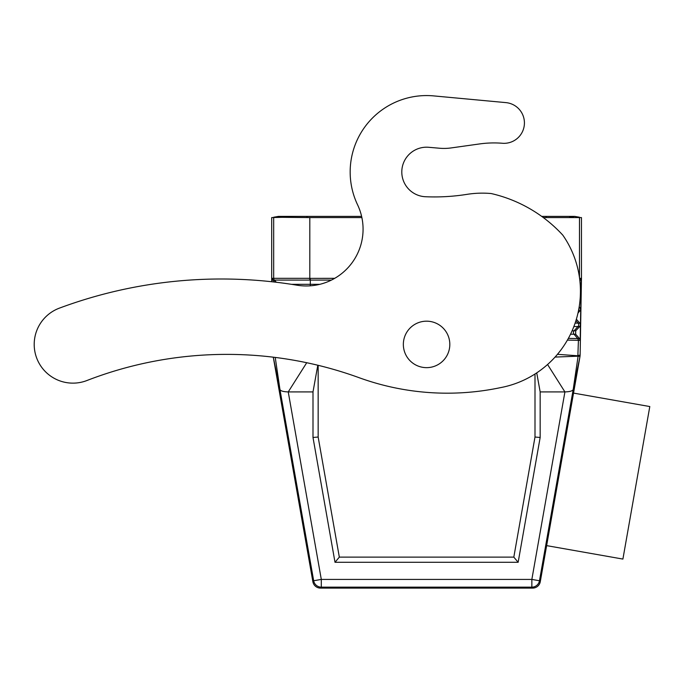 <?xml version="1.0" encoding="UTF-8"?>
<svg xmlns="http://www.w3.org/2000/svg" width="684" height="684" viewBox="0 0 684 684"><rect width="100%" height="100%" fill="white"/><g stroke="black" fill="none" stroke-linecap="round" stroke-linejoin="round"><path stroke-width="1.03" d="M274.455 282.047L271.899 278.379L271.958 281.765M579.878 280.808L581.263 278.379L580.99 293.812A2.582 2.582 0 0 1 580.99 293.915L580.34 295.522M580.99 293.812L580.425 292.23M580.006 356.381L578.1 356.184L578.168 355.381L580.126 355.158L580.006 356.398L573.192 389.572C572.499 390.983 569.746 391.761 564.916 391.915L540.163 391.915L536.726 372.874M577.929 313.263L580.716 309.399A2.582 2.582 0 0 0 580.725 309.313L579.211 306.646M573.859 326.55L577.997 326.55L574.073 330.791L575.723 330.791L575.663 334.228L579.536 338.597L577.8 338.597A2.582 2.582 -90 0 1 578.425 340.333L567.395 340.11M579.579 278.32L581.468 278.328L580.126 355.158M580.725 309.313L580.99 293.915M575.723 330.791L579.75 326.55L580.451 324.883A2.582 2.582 0 0 0 580.451 324.806L580.716 309.399M580.451 324.883L580.177 340.333L579.536 338.597M580.451 324.806L579.81 323.113L576.356 319.223M271.693 278.328L271.693 217.58L283.595 217.273L278.516 216.375L307.022 216.375L307.022 217.563L309.809 217.58L309.809 278.328L271.693 278.328L271.753 281.74M580.006 356.398L573.534 393.095L649.8 406.544L622.902 559.076L546.636 545.627L540.274 581.708A7.746 7.746 -130 0 1 532.648 588.103L320.505 588.103A7.746 7.746 -50 0 1 312.879 581.708L273.292 357.185L279.961 389.572L275.233 357.424M557.451 354.329L577.86 355.774L578.425 340.333L580.177 340.333M307.022 217.563L273.677 217.23L273.677 278.371A2.582 2.582 90 0 0 274.352 280.089L272.6 280.089M273.839 278.337L271.899 278.379M513.821 557.127L518.156 562.291L540.163 437.478L534.999 437.025L513.821 557.127L339.332 557.127L318.154 437.025L318.154 365.316M534.999 437.025L534.999 374.003M433.656 95.897L505.912 102.617L433.656 95.897A76.411 76.411 0 0 0 357.57 204.79A56.789 56.789 0 0 1 361.614 216.375L278.516 216.375L273.677 217.23L278.516 216.375L283.595 217.273M334.63 278.379L310.322 278.379L310.322 280.089L274.369 280.081L276.37 282.27M543.31 217.58L581.468 217.58L581.468 278.328M555.057 357.074L578.1 356.184L573.192 389.572L539.479 580.759A7.746 7.746 140 0 1 531.853 587.154L321.3 587.154L321.3 579.416L288.238 391.915C283.415 391.761 280.654 390.983 279.961 389.572L313.674 580.759L321.3 579.416L531.853 579.416L564.916 391.915L547.568 364.504M579.485 217.23L574.645 216.375L569.558 217.273L574.645 216.375L579.485 217.23L579.476 277.601M318.154 437.025L312.998 437.478L312.998 391.915L317.803 365.23M339.332 557.127L335.006 562.291L518.156 562.291M306.723 362.725L288.238 391.915L312.998 391.915M310.322 278.379L334.715 278.328M541.668 216.375L574.645 216.375L546.14 216.375L546.14 217.563M309.775 280.081L309.801 278.371L307.92 278.345M309.809 217.58L361.879 217.58M572.192 400.721C572.004 397.267 546.627 541.181 547.987 538M540.163 437.478L540.163 391.915M335.006 562.291L312.998 437.478M466.924 194.367A206.517 206.517 0 0 1 425.499 196.736A206.517 206.517 0 0 0 466.924 194.367A98.094 98.094 0 0 1 491.155 193.538A139.399 139.399 0 0 1 562.855 235.202A98.094 98.094 0 0 1 500.355 387.666A258.381 258.381 0 0 1 358.997 377.654A387.212 387.212 0 0 0 86.911 380.526A38.723 38.723 0 0 1 36.722 358.159A38.723 38.723 0 0 1 59.431 308.125A464.658 464.658 0 0 1 297.027 285.202A56.789 56.789 0 0 0 357.57 204.79M439.504 148.231L428.74 147.291A24.778 24.778 0 0 0 401.85 170.359A24.778 24.778 0 0 0 425.499 196.736A24.778 24.778 0 0 1 401.85 170.359A24.778 24.778 0 0 1 428.74 147.291L439.504 148.231A51.625 51.625 0 0 0 451.192 147.924L479.638 143.931A103.258 103.258 0 0 1 502.372 143.264A20.4 20.4 0 0 0 524.346 124.702A20.4 20.4 0 0 0 505.912 102.617M449.815 344.42A23.23 23.23 0 0 0 426.577 321.181A23.23 23.23 0 0 0 403.346 344.42A23.23 23.23 0 0 0 426.577 367.65A23.23 23.23 0 0 0 449.815 344.42M479.638 143.931A103.258 103.258 0 0 1 502.372 143.264M86.911 380.526A387.212 387.212 0 0 1 273.292 357.185M573.534 393.095L546.636 545.627M578.408 311.066L580.015 311.066M579.057 307.62L580.075 307.62M578.459 310.835A2.582 2.582 -90 0 0 578.869 308.664M572.106 330.791L574.073 330.791A2.582 2.582 -90 0 0 574.013 334.228L575.663 334.228M579.587 278.379L581.263 278.379M579.75 326.55L577.997 326.55A2.582 2.582 -90 0 0 578.057 323.113L579.81 323.113M575.919 320.642L578.057 323.113L575.107 323.113M579.793 280.089L580.554 280.089M570.507 334.228L574.013 334.228L577.8 338.597M312.879 581.708L313.674 580.759A7.746 7.746 40 0 0 321.3 587.154L320.505 588.103M273.677 278.371L273.668 278.379A2.582 2.582 -123.1 0 0 274.369 280.081M532.648 588.103L531.853 587.154L531.853 579.416L539.479 580.759L540.274 581.708M578.408 340.324L577.783 338.597L568.378 338.358M331.432 280.089L310.322 280.089L310.322 284.322L291.487 284.322M319.83 284.322L310.322 284.322L310.322 285.818"/></g></svg>
